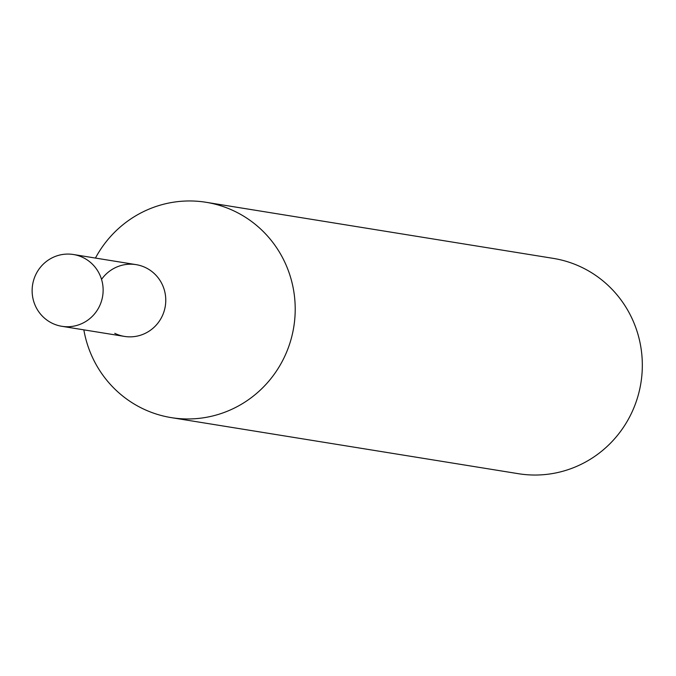 <?xml version="1.0" encoding="UTF-8"?>
<svg xmlns="http://www.w3.org/2000/svg" width="676" height="676" viewBox="0 0 676 676"><rect width="100%" height="100%" fill="white"/><g stroke="black" fill="none" stroke-linecap="round" stroke-linejoin="round"><path stroke-width="1.01" d="M83.841 329.846A109.064 106.436 -80.8 0 0 142.18 408.38A109.064 106.436 -80.8 0 0 171.307 417.633L518.424 473.707A109.064 106.436 -80.8 0 0 637.316 398.282A109.064 106.436 -80.8 0 0 582.34 267.62A109.064 106.436 -80.8 0 0 553.213 258.367L206.095 202.293A109.064 106.436 -80.8 0 0 95.434 258.071M171.307 417.633A109.064 106.436 -80.8 0 0 290.198 342.208A109.064 106.436 -80.8 0 0 235.223 211.546A109.064 106.436 -80.8 0 0 206.095 202.293M101.544 279.391A36.352 35.482 99.2 0 1 149.413 269.775A36.352 35.482 99.2 0 1 161.234 318.041A36.352 35.482 99.2 0 1 114.759 333.327M73.431 254.514L136.062 264.629A36.352 35.482 99.2 0 1 165.29 306.177A36.352 35.482 99.2 0 1 124.469 336.411L61.837 326.297A36.352 35.482 99.2 0 1 52.128 323.212A36.352 35.482 99.2 0 1 33.8 279.653A36.352 35.482 99.2 0 1 73.431 254.514A36.352 35.482 99.2 0 1 102.659 296.063A36.352 35.482 99.2 0 1 61.837 326.297"/></g></svg>

